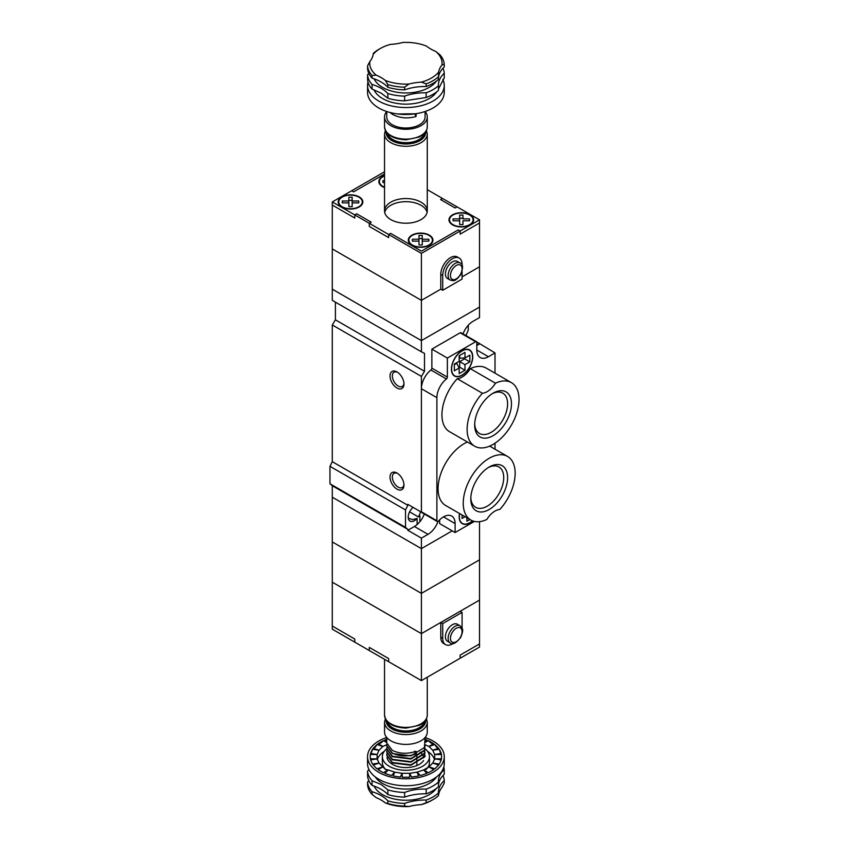 <?xml version="1.0" encoding="UTF-8"?>
<svg xmlns="http://www.w3.org/2000/svg" width="849" height="849" viewBox="0 0 849 849"><rect width="100%" height="100%" fill="white"/><g stroke="black" fill="none" stroke-linecap="round" stroke-linejoin="round"><path stroke-width="1.27" d="M408.305 518.166L412.55 519.599L417.114 518.431L417.114 524.576L419.884 521.721L419.884 515.969L418.292 516.882L409.589 511.851M397.597 372.318A8.214 4.744 -120 0 0 394.042 372.202A8.214 4.744 -120 0 0 392.79 378.781A8.214 4.744 -120 0 0 398.16 386.03A8.214 4.744 -120 0 0 402.267 386.433A8.214 4.744 -120 0 0 403.944 383.292M396.992 388.035A9.859 5.699 60 0 1 390.02 375.958A9.859 5.699 60 0 1 396.992 371.936A9.859 5.699 60 0 1 403.965 384.013A9.859 5.699 60 0 1 396.992 388.035M397.597 473.424A8.214 4.744 -120 0 0 394.042 473.307A8.214 4.744 -120 0 0 392.79 479.887A8.214 4.744 -120 0 0 398.16 487.135A8.214 4.744 -120 0 0 402.267 487.538A8.214 4.744 -120 0 0 403.944 484.397M396.992 489.141A9.859 5.699 60 0 1 390.02 477.064A9.859 5.699 60 0 1 396.992 473.042A9.859 5.699 60 0 1 403.965 485.119A9.859 5.699 60 0 1 396.992 489.141M420.467 511.639A8.766 5.062 -60 0 1 418.292 516.882M417.114 518.431A8.766 5.062 -60 0 1 410.046 521.116A8.766 5.062 -60 0 1 408.465 514.993A8.766 5.062 -60 0 1 413.038 507.352M407.838 505.293L407.838 504.348L421.401 512.18L421.401 376.404L332.288 324.965L332.288 461.676L407.838 505.293L405.514 509.941L405.514 527.388L407.838 529.362L407.838 530.296L421.401 538.128L427.992 534.329A15.887 9.169 120 0 0 438.01 521.435M463.045 333.912A15.887 9.169 120 0 1 472.925 321.378L479.515 317.579L479.515 307.073L421.401 340.619L332.288 289.169L332.288 300.355L421.401 351.804L421.401 340.619L479.515 307.073L479.515 266.809L462.079 276.87L479.515 266.809L479.515 222.969L460.147 234.144L460.147 231.013L460.147 234.144L479.515 222.969L479.515 219.827L460.147 231.013L458.205 229.899L421.401 251.145L390.604 233.369L388.662 234.483L388.662 237.614L369.294 226.428L369.294 223.298L369.294 226.428L388.662 237.614L388.662 234.483L369.294 223.298L371.225 222.183L356.697 213.789L354.765 214.914L354.765 218.044L332.288 205.065L332.288 201.935L351.666 190.76L353.598 191.874L384.533 174.013L353.598 191.874L351.666 190.76L384.533 171.774M421.401 538.128L421.401 633.641L332.288 582.191L332.288 541.927L421.401 593.377L332.288 541.927L332.288 497.196L421.401 548.645L332.288 497.196L332.288 485.745L407.838 529.362M465.952 335.588L468.277 330.102L468.277 325.231M476.692 341.892L495.009 352.919L495.009 373.167M332.288 485.745L329.964 483.771L329.964 466.324L332.288 461.676M332.288 324.965L335.397 319.818L335.397 302.148M421.401 548.645L452.199 530.858L421.401 548.645M476.798 345.097L479.515 343.527M421.401 376.404L424.5 371.268L424.5 353.364L421.401 351.804M335.397 319.818L424.5 371.268M419.884 521.721A15.887 9.169 120 0 0 424.298 514.016M407.838 530.296L414.429 526.497A15.887 9.169 120 0 0 417.114 524.576M329.964 483.771L405.514 527.388M329.964 466.324L405.514 509.941M442.711 623.58L440.769 622.455L421.401 633.641L421.401 680.611L388.662 661.711L388.662 658.58L388.662 661.711L332.288 629.173L332.288 626.031L354.765 639.01L354.765 642.141L354.765 639.01L332.288 626.031L332.288 582.191L421.401 633.641L479.515 600.084L460.147 611.269L462.079 612.394L442.711 623.58L442.711 638.342A13.701 7.906 120 0 0 445.545 644.603A13.701 7.906 120 0 0 453.228 643.415M479.515 521.647L479.515 559.831L421.401 593.377L479.515 559.831L479.515 643.935L460.147 655.11L460.147 658.24L460.147 655.11L479.515 643.935L479.515 647.065L421.401 680.611M375.194 776.856A32.878 18.975 0 0 0 382.655 783.51A32.878 18.975 0 0 0 436.609 776.856M387.844 789.846L387.844 794.537A38.354 22.138 0 0 0 372.064 785.431L372.064 780.74L381.127 784.476L387.844 789.846A38.354 22.138 0 0 0 404.623 792.446C411.234 789.92 418.419 788.806 426.177 789.114A38.354 22.138 0 0 0 438.455 782.025L438.434 781.25M368.848 780.73A38.354 22.138 180 0 1 367.575 782.014L367.575 784.688A38.354 22.138 0 0 0 372.064 794.377L372.064 791.692A38.354 22.138 180 0 1 387.844 800.809L387.844 803.494A38.354 22.138 0 0 0 404.623 806.083L408.878 806.55A36.157 20.875 180 0 1 385.308 802.899L387.844 803.494M372.064 794.377L376.181 797.636A38.354 22.138 180 0 1 385.308 802.899M426.177 789.114L426.177 793.804A38.354 22.138 180 0 0 438.455 786.715L438.455 782.025C438.243 777.355 440.175 773.206 444.239 769.576A38.354 22.138 0 0 0 443.815 766.955M368.975 769.576L367.575 771.051A38.354 22.138 0 0 0 372.064 780.74M386.73 745.878L392.344 753.53L410.82 755.886L424.415 747.555L425.084 737.505A38.354 22.138 180 0 1 444.26 756.661L444.26 763.591A38.354 22.138 180 0 1 420.584 784.051A38.354 22.138 180 0 1 378.781 779.255A38.354 22.138 180 0 1 367.553 763.591L367.553 756.661A38.354 22.138 180 0 1 386.719 737.494L386.73 742.971L392.344 750.399C399.624 753.87 407.531 754.167 416.063 751.301L416.148 753.944C407.594 756.852 399.656 756.565 392.344 753.084L386.73 745.655L386.879 744.308M433.733 743.65L428.437 740.593A7.1 4.096 -120 0 0 433.733 743.65L428.915 746.441L425.073 744.743M428.437 740.593L425.084 742.535M423.672 757.828A17.808 10.284 0 0 0 423.142 755.865M423.004 755.589A17.808 10.284 0 0 0 421.953 754.008M421.741 753.753A17.808 10.284 0 0 0 420.159 752.299M423.587 760.524A18.901 10.91 180 0 1 392.535 764.387A18.901 10.91 180 0 1 388.226 760.524A18.901 10.91 180 0 1 387.048 757.404M425.922 769.65A23.56 13.605 0 0 0 429.467 762.476L429.467 756.661A23.56 13.605 0 0 0 424.999 748.701M424.946 745.878L424.436 750.176L410.916 758.55L392.376 756.236L386.73 748.786A23.56 13.605 0 0 0 382.347 756.661L382.347 762.476A23.56 13.605 0 0 0 385.881 769.65M382.347 756.661A23.56 13.605 0 0 0 389.245 766.286A23.56 13.605 0 0 0 414.917 769.236A23.56 13.605 0 0 0 429.467 756.661M434.561 759.759A29.036 16.768 0 0 0 427.567 751.312M384.247 751.312A29.036 16.768 0 0 0 377.253 759.759M382.899 766.891L378.07 769.672L383.366 772.728L388.184 769.947L385.372 769.396L382.899 766.891A29.036 16.768 0 0 1 382.835 766.849L379.089 763.102A29.036 16.768 0 0 1 379.057 763.06L377.115 758.879A29.036 16.768 0 0 1 377.105 758.826L377.105 754.506A29.036 16.768 0 0 1 377.115 754.453L379.057 750.272A29.036 16.768 0 0 0 379.057 750.272L382.835 746.483A29.036 16.768 0 0 1 382.899 746.441L386.804 744.679M434.868 744.509A7.1 2.897 -108.4 0 0 438.615 748.256L434.868 744.509L428.968 746.483A29.036 16.768 0 0 0 428.915 746.441M428.968 746.483L432.714 750.229A29.036 16.768 0 0 0 432.714 750.229L434.688 754.453A29.036 16.768 0 0 1 434.699 754.506L434.699 758.826A29.036 16.768 0 0 1 434.688 758.879L432.746 763.06A29.036 16.768 0 0 1 432.714 763.102L428.968 766.849A29.036 16.768 0 0 1 428.915 766.891L423.619 769.947A29.036 16.768 0 0 1 423.545 769.979L417.061 772.144A29.036 16.768 0 0 1 416.976 772.166L409.738 773.28A29.036 16.768 0 0 1 409.653 773.29L402.161 773.29A29.036 16.768 0 0 1 402.065 773.28L394.838 772.166A29.036 16.768 0 0 1 394.753 772.144L388.258 769.979A29.036 16.768 0 0 1 388.184 769.947M444.26 756.661A38.354 22.138 180 0 1 420.584 777.122A38.354 22.138 180 0 1 378.781 772.325A38.354 22.138 180 0 1 367.553 756.661M438.615 748.256L432.714 750.229L439.336 749.253A7.1 1.496 -98.8 0 0 441.268 753.434L439.336 749.253M441.268 753.434L434.688 754.453M434.699 758.826L441.522 758.826L441.522 754.506L434.699 754.506M432.746 763.06L439.336 764.079L441.268 759.897L434.688 758.879M428.968 766.849L434.868 768.823L438.615 765.076L432.714 763.102M423.619 769.947L428.437 772.728L433.733 769.672L428.915 766.891M417.061 772.144L420.467 775.551L426.951 773.386L423.545 769.979M409.738 773.28L411.5 777.09L418.737 775.965L416.976 772.166M402.161 773.29L402.161 777.228L409.653 777.228L409.653 773.29M394.838 772.166L393.066 775.965L400.303 777.09L402.065 773.28M388.258 769.979L384.852 773.386L391.336 775.551L394.753 772.144M379.089 763.102L373.189 765.076L376.935 768.823L382.835 766.849M377.115 758.879L370.535 759.897L372.478 764.079L379.057 763.06M377.105 754.506L370.291 754.506L370.291 758.826L377.105 758.826M370.535 753.434A7.1 1.496 98.8 0 0 372.478 749.253L370.535 753.434L377.115 754.453M372.478 749.253L379.057 750.272L373.189 748.256A7.1 2.897 108.4 0 0 376.935 744.509L373.189 748.256M376.935 744.509L382.835 746.483M378.07 743.65A7.1 4.096 120 0 0 383.366 740.593L378.07 743.65L382.899 746.441M383.366 740.593L386.73 742.535M386.73 739.32L384.852 739.935L386.73 741.814M425.084 740.041A7.1 5.02 -135 0 0 426.951 739.935L425.084 739.32M426.951 739.935L425.084 741.814M384.852 739.935A7.1 5.02 135 0 0 386.73 740.041M433.022 799.609L431.472 800.501A36.157 20.875 180 0 1 421.337 804.619L426.177 802.751A38.354 22.138 0 0 0 433.022 799.609A38.354 22.138 0 0 0 438.455 795.662L438.604 794.653A38.354 22.138 180 0 1 441.947 787.469L444.239 783.213L444.239 780.528A38.354 22.138 0 0 0 442.955 775.551M408.878 806.55A38.354 22.138 180 0 1 421.337 804.619M438.455 795.662L438.455 792.977A38.354 22.138 180 0 1 438.434 792.234A38.354 22.138 180 0 1 444.239 780.528M404.623 806.083L404.623 803.398A38.354 22.138 180 0 1 426.177 800.066A38.354 22.138 0 0 0 438.455 792.977M426.177 800.066L426.177 802.751M387.844 800.809A38.354 22.138 0 0 0 404.623 803.398M367.575 782.014A38.354 22.138 0 0 0 372.064 791.692M444.239 769.576L444.239 774.267A38.354 22.138 0 0 0 438.455 785.229M426.177 793.804A38.354 22.138 0 0 0 404.623 797.137A38.354 22.138 180 0 1 387.844 794.537M372.064 785.431A38.354 22.138 180 0 1 367.575 775.742L367.575 771.051M404.623 797.137L404.623 792.446M374.016 89.803A32.878 18.975 0 0 0 382.655 98.601A32.878 18.975 0 0 0 436.609 91.947M372.064 84.422L372.064 89.113L381.127 93.125L387.844 98.219L387.844 93.528A38.354 22.138 0 0 0 372.064 84.422A38.354 22.138 180 0 1 367.575 74.733A38.354 22.138 0 0 0 368.848 73.449M372.064 75.476L376.181 75.147A36.157 20.875 180 0 1 369.867 61.531L367.575 65.787A38.354 22.138 0 0 0 372.064 75.476L372.064 78.15A38.354 22.138 180 0 1 387.844 87.267L387.844 84.582A38.354 22.138 0 0 0 404.623 87.182L408.878 84.062A36.157 20.875 180 0 1 385.308 80.411L387.844 84.582M376.181 75.147A38.354 22.138 180 0 1 385.308 80.411M367.575 74.733L367.575 79.424A38.354 22.138 0 0 0 372.064 89.113M438.455 88.986L444.239 77.949L444.239 73.258A38.354 22.138 0 0 0 438.434 84.964A38.354 22.138 0 0 0 438.455 85.696A38.354 22.138 180 0 1 426.177 92.785A38.354 22.138 0 0 0 404.623 96.128A38.354 22.138 180 0 1 387.844 93.528M387.844 98.219A38.354 22.138 0 0 0 404.623 100.819L426.177 97.486A38.354 22.138 0 0 0 438.455 90.387L438.455 85.696M442.828 79.424A38.354 22.138 180 0 1 444.26 85.409A38.354 22.138 180 0 1 420.584 105.86A38.354 22.138 180 0 1 378.781 101.063A38.354 22.138 180 0 1 367.553 85.409A38.354 22.138 180 0 1 367.999 82.045M444.26 85.409L444.26 92.339A38.354 22.138 180 0 1 420.584 112.79A38.354 22.138 180 0 1 378.781 107.993A38.354 22.138 180 0 1 367.553 92.339L367.553 85.409M438.455 76.75L438.604 72.165A36.157 20.875 180 0 1 421.337 82.141L426.177 83.839A38.354 22.138 0 0 0 438.455 76.75L438.455 79.435A38.354 22.138 0 0 1 426.177 86.524L426.177 83.839M380.331 48.499L378.781 49.391A38.354 22.138 0 0 0 373.348 53.338L373.199 54.347A36.157 20.875 180 0 1 380.331 48.499A36.157 20.875 180 0 1 390.466 44.381A38.354 22.138 180 0 0 402.925 42.45A36.157 20.875 180 0 1 426.506 46.101A38.354 22.138 180 0 0 435.622 51.364A36.157 20.875 180 0 1 441.947 64.98L444.239 64.312A38.354 22.138 0 0 0 439.74 54.623L435.622 51.364M373.348 53.763L373.199 54.347A38.354 22.138 180 0 1 369.867 61.531M408.878 84.062A38.354 22.138 180 0 1 421.337 82.141M438.604 72.165A38.354 22.138 180 0 1 441.947 64.98M438.455 77.959A38.354 22.138 180 0 1 444.239 66.986L444.239 64.312M404.623 87.182L404.623 89.856A38.354 22.138 180 0 1 426.177 86.524M387.844 87.267A38.354 22.138 0 0 0 404.623 89.856M367.575 65.787L367.575 68.472A38.354 22.138 0 0 0 372.064 78.15M442.955 68.27A38.354 22.138 180 0 1 444.239 73.258M404.623 96.128L404.623 100.819M426.177 97.486L426.177 92.785M462.079 271.34L462.079 279.109L442.711 290.294L440.769 289.169L421.401 300.355L332.288 248.916L332.288 289.169L421.401 340.619L421.401 300.355L440.769 289.169L440.769 274.407A13.701 7.906 -60 0 1 446.754 260.622A13.701 7.906 -60 0 1 457.303 256.96L459.245 258.075A13.701 7.906 -60 0 1 462.079 264.347L462.079 265.408M459.67 513.592A14.794 8.543 120 0 0 462.429 523.43A14.794 8.543 120 0 0 472.437 520.808M462.079 350.913A14.794 8.543 120 0 0 452.411 363.945A14.794 8.543 120 0 0 454.682 375.799A14.794 8.543 120 0 0 469.476 367.256A14.794 8.543 120 0 0 469.476 350.181A14.794 8.543 120 0 0 462.079 350.913M474.697 423.895A23.284 13.446 120 0 0 479.494 433.478A23.284 13.446 120 0 0 491.136 432.332A23.284 13.446 120 0 0 506.354 411.807A23.284 13.446 120 0 0 502.778 393.151A23.284 13.446 120 0 0 492.08 393.787M493.078 435.686A26.022 15.027 -60 0 1 474.676 425.062A26.022 15.027 -60 0 1 493.078 393.183A26.022 15.027 -60 0 1 511.48 403.806A26.022 15.027 -60 0 1 493.078 435.686M470.824 497.705A23.284 13.446 120 0 0 475.62 507.299A23.284 13.446 120 0 0 487.262 506.142A23.284 13.446 120 0 0 502.47 485.628A23.284 13.446 120 0 0 498.904 466.961A23.284 13.446 120 0 0 488.207 467.608M489.204 509.496A26.022 15.027 -60 0 1 470.802 498.872A26.022 15.027 -60 0 1 489.204 467.003A26.022 15.027 -60 0 1 507.606 477.626A26.022 15.027 -60 0 1 489.204 509.496M499.859 509.421A36.709 21.193 120 0 0 507.553 456.454A36.709 21.193 120 0 0 470.845 477.647A36.709 21.193 120 0 0 470.845 520.044A36.709 21.193 120 0 0 486.795 519.482A17.256 9.965 -60 0 1 499.859 509.421M467.438 442.021A36.709 21.193 120 0 0 440.748 473.869A36.709 21.193 120 0 0 445.661 505.505L470.845 520.044M461.389 522.995A15.07 8.702 120 0 0 461.92 523.133M459.511 513.496A15.07 8.702 120 0 0 462.291 523.663A15.07 8.702 120 0 0 469.826 522.92A15.07 8.702 120 0 0 472.617 520.883M453.642 375.364A15.07 8.702 120 0 0 454.173 375.502M462.079 375.29A15.07 8.702 120 0 0 471.927 362.014A15.07 8.702 120 0 0 469.614 349.937A15.07 8.702 120 0 0 454.544 358.639A15.07 8.702 120 0 0 454.544 376.033A15.07 8.702 120 0 0 462.079 375.29M437.235 521.488L421.741 512.541A1.645 0.945 -60 0 1 421.401 511.788L436.895 520.734A1.645 0.945 120 0 0 437.235 521.488A1.645 0.945 120 0 0 438.551 520.989A16.439 9.488 120 0 1 451.7 516.065A16.439 9.488 120 0 1 455.106 523.589L455.106 532.535L474.379 521.413M469.922 519.503L466.918 521.244L466.918 517.773M462.079 514.982L462.079 518.442L465.082 516.712M464.987 357.96L464.987 352.367L459.171 355.72L459.171 361.313L454.332 364.104L454.332 370.811L459.171 368.02L459.171 373.613L464.987 370.26L464.987 364.667L469.826 361.865L469.826 355.158L464.987 357.96L459.702 358.161L459.702 355.413M421.401 511.788L421.401 388.715A16.439 9.488 -60 0 1 430.91 370.026A1.645 0.945 120 0 0 431.865 368.158L447.359 377.105L447.359 358.066L475.642 341.733L460.147 332.787L431.865 349.119L447.359 358.066M447.359 377.105A1.645 0.945 -60 0 1 446.404 378.972L430.91 370.026M421.401 388.715L436.895 397.661A16.439 9.488 -60 0 1 446.404 378.972M436.895 397.661L436.895 520.734M495.009 449.217L495.009 443.21M460.147 332.787A1.645 0.945 -60 0 1 460.965 332.712L476.459 341.659A1.645 0.945 120 0 1 476.798 342.412L476.798 350.011A16.439 9.488 120 0 0 480.205 357.535A16.439 9.488 120 0 0 488.43 356.729L495.009 352.919M476.459 341.659A1.645 0.945 120 0 0 475.642 341.733M457.229 378.718A36.709 21.193 120 0 0 449.535 431.685L474.718 446.224A36.709 21.193 120 0 0 511.427 425.031A36.709 21.193 120 0 0 511.427 382.644A36.709 21.193 120 0 0 495.476 383.196L470.293 368.657A17.256 9.965 -60 0 1 457.229 378.718L482.412 393.257A36.709 21.193 120 0 0 474.718 446.224M511.427 382.644L486.244 368.105A36.709 21.193 120 0 0 470.293 368.657M439.612 519.885L439.612 523.589L455.106 532.535M431.865 368.158L431.865 349.119M476.798 345.543L479.515 343.972M495.476 383.196A17.256 9.965 -60 0 1 482.412 393.257M464.987 370.26L459.702 367.203L459.702 361.61L464.541 358.819L464.541 357.97M464.541 358.819L469.826 361.865M459.702 361.61L464.987 364.667M459.702 367.203L458.969 367.628M454.332 364.709L456.709 363.34L459.171 368.02M379.153 183.151A12.332 7.121 180 0 1 379.397 182.62M384.533 187.576A12.332 7.121 180 0 1 378.856 181.58A12.332 7.121 180 0 1 384.533 175.594M432.406 241.222A12.332 7.121 180 0 1 432.65 241.753M408.602 241.753A12.332 7.121 180 0 1 408.847 241.222M429.339 235.152A12.332 7.121 180 0 1 432.958 240.182A12.332 7.121 180 0 1 420.626 247.303A12.332 7.121 180 0 1 408.295 240.182A12.332 7.121 180 0 1 415.904 233.613A12.332 7.121 180 0 1 429.339 235.152M390.795 219.604A21.363 12.332 180 0 1 384.533 210.881A21.363 12.332 180 0 1 405.907 198.549A21.363 12.332 180 0 1 427.27 210.881A21.363 12.332 180 0 1 414.079 222.279A21.363 12.332 180 0 1 390.795 219.604M384.703 212.452A21.363 12.332 180 0 1 405.907 201.68A21.363 12.332 180 0 1 427.1 212.452M473.084 220.867A12.332 7.121 180 0 1 473.328 221.398M449.28 221.398A12.332 7.121 180 0 1 449.524 220.867M470.017 214.797A12.332 7.121 180 0 1 473.636 219.827A12.332 7.121 180 0 1 461.304 226.948A12.332 7.121 180 0 1 448.972 219.827A12.332 7.121 180 0 1 456.592 213.258A12.332 7.121 180 0 1 470.017 214.797M362.279 202.975A12.332 7.121 180 0 1 362.523 203.505M338.475 203.505A12.332 7.121 180 0 1 338.719 202.975M359.223 196.904A12.332 7.121 180 0 1 362.831 201.935A12.332 7.121 180 0 1 350.499 209.056A12.332 7.121 180 0 1 338.178 201.935A12.332 7.121 180 0 1 345.787 195.366A12.332 7.121 180 0 1 359.223 196.904M427.27 189.667L442.52 198.475L440.578 199.589L455.106 207.973L457.049 206.859L479.515 219.827M421.401 253.384L460.147 231.013L458.205 229.899L421.401 251.145L390.604 233.369L388.662 234.483L421.401 253.384L421.401 300.355L332.288 248.916L332.288 205.065L354.765 218.044L354.765 214.914L369.294 223.298L371.225 222.183L356.697 213.789L354.765 214.914L332.288 201.935M469.635 215.02A11.78 6.803 180 0 1 473.084 219.827A11.78 6.803 180 0 1 461.304 226.63A11.78 6.803 180 0 1 449.524 219.827A11.78 6.803 180 0 1 456.794 213.545A11.78 6.803 180 0 1 469.635 215.02M453.09 220.782L459.659 220.782L459.67 224.582L462.949 224.582L462.949 220.782L469.529 220.782L469.518 218.883L462.949 218.883L462.949 215.084L459.659 215.084L459.659 218.883L453.09 218.883L453.09 220.782M462.949 224.582L462.949 220.782M462.949 218.883L462.949 215.084M459.659 218.214L462.949 218.225M469.518 220.782L469.518 218.883M459.659 220.782L459.659 218.883M384.533 187.194A11.78 6.803 180 0 1 379.397 181.58A11.78 6.803 180 0 1 384.533 175.966M384.533 182.535L382.963 182.535L382.963 180.635L384.533 180.635M428.957 235.375A11.78 6.803 180 0 1 432.406 240.182A11.78 6.803 180 0 1 420.626 246.985A11.78 6.803 180 0 1 408.847 240.182A11.78 6.803 180 0 1 416.116 233.9A11.78 6.803 180 0 1 428.957 235.375M418.982 235.438L418.982 239.238L412.402 239.238L412.412 241.137L418.982 241.137L418.992 244.937L422.271 244.937L422.271 241.137L428.841 241.137L428.841 239.238L422.271 239.238L422.261 235.438L418.982 235.438M428.841 239.238L428.841 241.137M422.271 241.137L422.271 244.937M422.271 239.238L422.271 242.368L422.261 238.58L418.982 238.569M418.982 241.137L418.982 239.238M422.261 238.58L422.261 235.438M358.83 197.127A11.78 6.803 180 0 1 362.279 201.935A11.78 6.803 180 0 1 350.499 208.737A11.78 6.803 180 0 1 338.719 201.935A11.78 6.803 180 0 1 345.999 195.652A11.78 6.803 180 0 1 358.83 197.127M352.155 206.689L352.144 202.89L358.756 202.89L358.724 200.99L352.144 200.99L352.144 197.191L348.854 197.191L348.854 200.99L342.285 200.99L342.285 202.879L348.865 202.89L348.865 206.678L352.155 206.689M352.144 200.99L352.144 204.121L352.144 200.322L348.854 200.322M352.144 206.689L352.144 202.89M358.724 202.89L358.724 200.99M352.144 200.322L352.144 197.191M348.854 202.89L348.854 200.99M425.094 111.506A21.363 12.332 180 0 1 427.27 116.939A21.363 12.332 180 0 1 414.079 128.337A21.363 12.332 180 0 1 390.795 125.663A21.363 12.332 180 0 1 384.533 116.939A21.363 12.332 180 0 1 386.719 111.506M389.946 112.471L392.344 114.254C399.624 118.17 407.531 118.913 416.063 116.483L416.148 113.766L397.979 113.999M401.333 114.318L413.622 114.021M425.084 111.516L425.084 116.939A19.177 11.069 180 0 1 413.24 127.17A19.177 11.069 180 0 1 392.344 124.771A19.177 11.069 180 0 1 386.73 116.939L386.73 111.516M450.172 280.043L447.465 278.483A9.859 5.699 -60 0 1 447.465 267.085A9.859 5.699 -60 0 1 457.324 261.396L460.041 262.957A9.859 5.699 120 0 0 452.443 265.599A9.859 5.699 120 0 0 448.134 275.532A9.859 5.699 120 0 0 450.172 280.043C453.005 280.414 454.427 282.844 460.614 274.736C463.321 267.69 463.13 263.763 460.041 262.957M455.106 207.973L457.049 206.859L442.52 198.475L440.578 199.589L455.106 207.973M442.711 290.294L442.711 275.532A13.701 7.906 -60 0 1 448.686 261.747A13.701 7.906 -60 0 1 459.245 258.075M414.588 113.734L416.063 116.483M388.662 658.58L369.294 647.394L369.294 650.525L369.294 647.394L388.662 658.58M427.27 722.223L427.27 732.061A21.363 12.332 180 0 1 414.079 743.459A21.363 12.332 180 0 1 390.795 740.784A21.363 12.332 180 0 1 384.533 732.061L384.533 722.223A21.363 12.332 180 0 0 390.795 730.947A21.363 12.332 180 0 0 414.079 733.621A21.363 12.332 180 0 0 427.27 722.223L426.474 718.636M386.73 749.009L392.344 756.661L410.82 759.017L424.415 750.686L424.903 746.101M386.73 749.232L386.879 747.438M424.468 747.438L424.903 748.786M424.946 749.009L424.436 753.307L410.916 761.68L392.376 759.367L386.73 751.917L386.879 750.569M386.73 752.14L392.302 759.781L410.82 762.147L424.415 753.816L424.903 749.232M424.946 752.14L424.436 756.448L410.916 764.811L392.376 762.498L386.73 755.048L386.879 753.7M386.73 755.27L392.344 762.933L410.82 765.278L424.415 756.947L424.903 752.363M424.85 752.14L424.362 750.792M424.946 755.27L425.084 756.618M460.041 625.766L457.324 624.206A9.859 5.699 120 0 0 447.465 629.894A9.859 5.699 120 0 0 447.465 641.282L450.172 642.852A9.859 5.699 -60 0 1 448.134 638.342A9.859 5.699 -60 0 1 452.443 628.409A9.859 5.699 -60 0 1 460.041 625.766C461.782 628.037 464.594 628.058 460.667 637.461C455.913 643.33 452.421 645.123 450.172 642.852M462.047 628.133A13.701 7.906 120 0 0 462.079 627.156L462.079 612.394M440.769 622.455L440.769 637.217A13.701 7.906 120 0 0 443.613 643.489L445.545 644.603M416.148 753.944L414.588 751.227M414.429 526.497L427.992 534.329M374.122 786.11A32.878 18.975 0 0 0 382.655 794.685A32.878 18.975 0 0 0 436.28 788.519M374.122 78.83A32.878 18.975 0 0 0 382.655 87.415A32.878 18.975 0 0 0 436.28 81.249M443.486 516.882L455.106 523.589M476.798 350.011L488.43 356.729M450.458 275.532A8.214 4.744 -60 0 1 459.171 264.686A8.214 4.744 -60 0 1 459.171 276.307A8.214 4.744 -60 0 1 450.458 275.532M427.27 116.939L427.27 126.777A21.363 12.332 180 0 1 414.079 138.175A21.363 12.332 180 0 1 390.795 135.5A21.363 12.332 180 0 1 384.533 126.777L384.533 116.939M424.351 133.431A18.625 10.75 180 0 1 405.907 142.685A18.625 10.75 180 0 1 387.462 133.431M425.349 132.253A19.453 11.228 180 0 1 405.907 143.831A19.453 11.228 180 0 1 386.465 132.253M426.474 130.364L427.27 133.94A21.363 12.332 180 0 1 414.079 145.338A21.363 12.332 180 0 1 390.795 142.664A21.363 12.332 180 0 1 384.533 133.94L385.329 130.364M425.593 131.913A19.729 11.387 180 0 1 405.907 143.99A19.729 11.387 180 0 1 386.21 131.913M442.711 275.532L440.769 274.407M450.458 638.342A8.214 4.744 120 0 0 459.171 639.117A8.214 4.744 120 0 0 459.171 627.496A8.214 4.744 120 0 0 450.458 638.342M424.351 721.714A18.625 10.75 180 0 1 405.907 730.957A18.625 10.75 180 0 1 387.462 721.714M384.533 715.06C385.849 723.115 393.013 727.455 406.024 728.092L419.141 725.343C424.383 722.764 427.1 719.336 427.27 715.06A21.363 12.332 180 0 1 414.079 726.457A21.363 12.332 180 0 1 390.795 723.783A21.363 12.332 180 0 1 384.533 715.06L384.533 659.333M425.593 720.196A19.729 11.387 180 0 1 405.907 732.263A19.729 11.387 180 0 1 386.21 720.196M425.349 720.536A19.453 11.228 180 0 1 405.907 732.103A19.453 11.228 180 0 1 386.465 720.536M442.711 638.342L440.769 637.217M462.429 523.43L461.007 522.602M469.476 350.181L468.043 349.353M454.682 375.799L453.249 374.971M507.553 456.454L489.65 446.118M473.084 221.929L473.084 219.827M449.524 221.929L449.524 219.827M379.397 183.681L379.397 181.58M432.406 242.283L432.406 240.182M408.847 242.283L408.847 240.182M362.279 204.036L362.279 201.935M338.719 204.036L338.719 201.935M427.27 126.777C427.1 131.054 424.383 134.482 419.141 137.06L406.024 139.809C393.013 139.183 385.849 134.832 384.533 126.777M384.533 133.94L384.533 210.881M427.27 133.94L427.27 210.881M416.859 754.103L416.859 756.374M416.859 757.234L416.859 759.505M416.859 760.364L416.859 762.635M416.859 763.495L416.859 765.554M385.329 718.636L384.533 722.223M427.27 715.06L427.27 677.226"/></g></svg>
